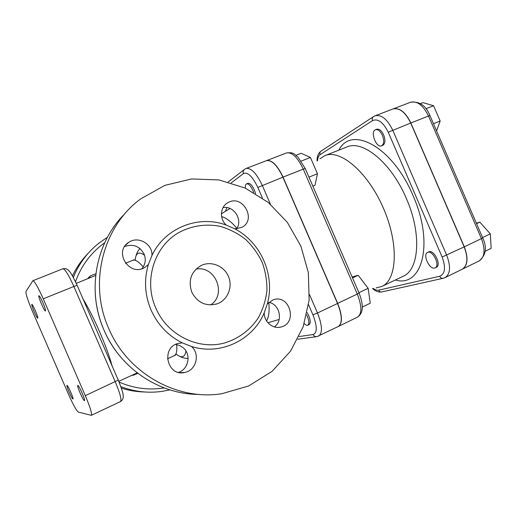 <?xml version="1.0" encoding="UTF-8"?>
<svg xmlns="http://www.w3.org/2000/svg" width="517" height="517" viewBox="0 0 517 517"><rect width="100%" height="100%" fill="white"/><g stroke="black" fill="none" stroke-linecap="round" stroke-linejoin="round"><path stroke-width="0.78" d="M253.653 192.421C251.391 186.559 249.045 183.69 246.615 183.819C245.601 184.298 245.207 185.752 245.42 188.175M246.615 183.819L248.037 183.264C250.919 183.361 253.427 186.792 255.572 193.545M312.863 186.146L315.027 185.267L317.457 173.738L308.972 177.15M301.178 161.091L310.426 157.472L317.457 173.738M295.976 155.307L301.198 153.284L310.426 157.472M304.255 323.577C305.715 325.07 306.917 325.62 307.848 325.232C309.534 323.72 309.147 320.275 306.697 314.898M307.201 312.649C310.387 318.634 311.066 322.608 309.224 324.573L307.848 325.232M352.529 277.913L358.184 275.277L368.149 288.305L370.256 303.208L362.372 307.027M352.122 276.963L358.184 275.277M358.921 292.693L368.149 288.305M118.27 380.111L85.305 395.654C90.184 407.222 92.194 413.781 91.354 415.332L78.345 412.114C76.419 410.653 73.091 404.604 68.354 393.98L32.319 311.021C27.776 300.306 25.656 293.792 25.947 291.491L32.862 280.731C34.6 281.196 38.058 287.219 43.247 298.8L77.078 285.222M434.7 268.032L435.172 267.864C440.581 265.751 432.574 249.575 427.546 252.451C422.383 254.429 429.407 269.751 434.7 268.032M427.546 252.451L428.755 251.882C433.789 249 441.796 265.163 436.374 267.283L435.172 267.864M476.577 223.667L479.841 222.136L490.303 233.871L491.15 248.354L485.082 251.307M476.39 223.228L479.841 222.136M482.568 237.562L490.303 233.871M382.444 135.428C380.318 131.085 377.998 129.185 375.478 129.728C369.907 131.505 376.298 148.347 381.572 145.82C384.053 144.165 384.344 140.702 382.444 135.428M375.478 129.728L376.719 129.244C379.245 128.694 381.572 130.594 383.692 134.937C385.592 140.204 385.301 143.668 382.806 145.329L381.572 145.82M433.453 123.692L440.167 121.01L436.574 130.93M425.93 108.732L433.589 105.746L440.167 121.01M420.392 103.626L422.984 102.631L433.589 105.746M270.436 204.254L262.261 185.357C256.529 173.305 251.133 167.682 246.073 168.484L266.417 160.671C271.716 159.759 277.215 165.266 282.909 177.176L257.828 187.451L262.384 197.985M308.591 304.791L312.908 314.775C317.296 326.188 317.373 332.774 313.14 334.531C313.987 336.179 315.254 336.884 316.947 336.638L338.267 326.518C342.506 323.312 342.254 315.628 337.523 303.466L282.909 177.176M439.708 276.265C440.536 277.881 441.725 278.547 443.269 278.269L445.111 277.616C450.404 273.971 450.934 266.513 446.701 255.236L392.7 130.122C387.323 119.188 381.462 114.412 375.109 115.802L392.933 108.984C399.454 107.523 405.38 112.202 410.724 123.02L388.248 132.216L442.125 257.027C445.945 267.522 445.137 273.932 439.708 276.265L378.657 290.179C377.074 290.502 375.271 289.908 373.242 288.389M445.111 277.616L462.23 269.221C467.698 265.505 468.344 258.061 464.169 246.887L410.724 123.02M266.494 160.638L266.572 160.606C271.877 159.701 277.37 165.207 283.064 177.118L337.679 303.395C342.409 315.551 342.655 323.235 338.415 326.447L338.338 326.479M392.998 108.958L393.069 108.932C399.589 107.471 405.522 112.144 410.86 122.968L464.305 246.822C468.473 257.996 467.827 265.441 462.36 269.163L462.295 269.189M376.13 287.95L381.863 286.444C397.179 279.884 399.04 243.895 383.33 208.015C367.787 172.058 340.192 148.89 324.947 155.623L319.939 158.79M266.546 320.928C268.853 317.16 269.596 310.969 268.795 302.355C279.632 304.028 283.426 320.663 274.359 326.906M236.928 228.307C231.151 221.631 226.052 217.728 221.638 216.597M31.821 304.442L31.854 304.416C32.597 303.699 38.794 318.142 37.741 318.155C37.004 318.84 31.007 304.959 31.821 304.442M42.872 302.619C44.908 307.466 45.761 310.258 45.438 310.982C44.481 311.783 37.67 295.86 38.924 295.737C39.589 295.931 40.908 298.225 42.872 302.619M84.433 400.656C83.237 400.817 76.587 385.617 77.789 385.495C78.7 384.596 85.757 400.539 84.497 400.649L84.433 400.656M69.084 392.112C67.404 388.151 66.687 385.895 66.926 385.346C67.649 384.583 73.989 398.956 72.955 399.014C72.302 398.73 71.016 396.429 69.084 392.112M85.305 395.654L43.247 298.8M87.638 278.721L90.766 275.639L95.852 273.81M137.8 373.326L133.586 375.155L131.648 375.394M141.975 268.672C145.445 264.245 146.149 259.366 144.081 254.034C139.635 246.144 133.16 243.636 124.655 246.506M178.565 372.376C188.608 369.235 191.387 354.41 183.276 347.812L179.677 345.511L175.554 344.432M236.573 228.876C243.1 220.003 233.949 205.501 223.092 207.556M121.359 388.099C128.972 390.542 136.727 391.834 144.631 391.983M87.929 253.569C81.55 260.103 76.4 267.56 72.477 275.936M92.045 276.925L87.955 278.275M234.841 228.863L226.252 225.076C219.337 219.046 220.126 206.962 227.642 202.845C242.363 193.39 257.395 219.996 241.607 227.486L234.841 228.863C261.066 242.447 275.335 275.438 267.321 303.899L273.228 299.782C289.604 293.734 298.083 323.073 281.061 326.99C272.989 329.445 263.903 321.82 264.226 312.772L267.321 303.899M182.327 342.874L191.4 346.448C200.441 353.77 196.279 370.463 184.782 372.44C167.334 376.983 160.548 347.779 177.99 343.456L182.327 342.874C168.141 335.759 157.704 324.792 151.029 309.961C144.766 294.955 143.881 279.82 148.366 264.555L144.605 267.554C129.237 276.925 113.294 251.54 128.817 242.311C138.168 235.629 152.761 244.024 151.953 255.463L148.366 264.555M108.686 328.405C127.583 373.507 177.292 400.959 221.896 393.708L248.703 385.941L272.084 371.329L290.58 351.108L303.143 326.802L309.14 300.073L308.352 272.64L300.907 246.182L287.297 222.31L268.323 202.496L245.09 188.02L218.982 179.935L191.613 178.947L164.8 185.377L140.469 199.045C103.193 226.317 88.174 282.831 108.686 328.405M191.807 292.234C187.962 280.466 191.109 271.541 201.249 265.46C211.22 260.626 224.178 265.99 228.495 276.556C232.986 287.045 227.706 300.047 217.269 303.77C206.083 306.723 197.597 302.878 191.807 292.234M210.697 304.933C227.112 294.225 215.221 265.221 196.014 269.131M155.779 307.925C167.043 335.061 198.444 350.455 224.843 342.887C238.667 338.661 250.377 329.827 258.319 317.839C262.882 309.379 265.751 300.345 266.927 290.728C267.082 281.022 265.512 271.587 262.222 262.41C258.002 253.627 252.38 245.885 245.368 239.19C237.697 233.283 229.257 228.986 220.035 226.31C205.928 223.564 191.419 225.722 178.72 232.618C154.325 246.383 143.403 280.628 155.779 307.925M313.14 334.531L299.059 336.541M231.306 182.824L243.488 173.55C247.714 171.78 252.496 176.413 257.828 187.451M226.827 207.582L225.509 211.233M317.587 160.658C317.768 157.691 318.601 155.695 320.094 154.667L372.511 120.616C377.972 118.348 383.22 122.212 388.248 132.216M395.382 279.981C421.866 288.072 434.597 243.985 413.025 195.562C392.455 146.324 351.088 125.049 338.893 150.137M410.86 122.968L428.522 116.008L481.424 238.641L482.71 237.891L429.944 115.562C425.943 105.565 419.474 101.132 410.537 102.256C417.219 100.718 423.216 105.3 428.522 116.008L429.963 115.608M464.305 246.822L481.424 238.641C485.534 249.717 484.772 257.149 479.149 260.93C486.019 255.172 487.208 247.494 482.71 237.891L482.691 237.839M320.094 154.667C319.558 153.148 319.874 151.972 321.031 151.132L373.339 116.726M443.037 278.32L381.83 291.911C380.441 292.163 379.381 291.582 378.657 290.179M464.169 246.887L442.125 257.027M375.109 115.802L373.52 116.603C372.234 117.54 371.891 118.878 372.511 120.616M324.947 155.623L346.849 147.002C362.598 139.558 391.285 162.661 406.33 198.444C421.93 233.671 419.151 269.88 403.098 276.298L381.863 286.444M266.572 160.606L286.496 152.954C292.027 151.953 297.624 157.336 303.279 169.111L305.256 168.555M283.064 177.118L303.279 169.111L357.292 294.057L359.037 292.971M337.679 303.395L357.292 294.057C361.952 306.103 362.049 313.78 357.583 317.089C363.322 313.231 363.819 305.217 359.069 293.036L305.224 168.49L298.044 157.207C294.38 154.661 294.561 151.953 286.496 152.954M112.118 365.939C107.038 347.185 93.441 315.861 83.127 299.149M143.235 266.94C138.64 261.615 135.176 259.398 132.843 260.297L125.482 263.295M167.443 358.817L174.319 355.631C176.439 354.61 177.221 350.927 176.659 344.587M221.425 213.78L230.052 208.506M279.167 319.454L267.909 322.757M175.929 353.874C181.564 358.514 184.905 357.544 185.946 350.972M318.692 336.076C322.692 332.974 322.291 325.277 317.477 312.998L312.908 314.775M337.523 303.466L317.477 312.998L309.528 294.619M246.073 168.484L244.606 169.279C243.223 170.345 242.854 171.773 243.488 173.55M62.9 268.769C65.019 269.066 68.658 274.915 73.808 286.321L115.259 381.798C120.022 393.224 121.786 399.79 120.558 401.509C122.775 399.996 123.621 397.87 123.111 395.143C123.35 393.902 121.747 388.913 118.303 380.182L77.052 285.164C72.91 276.459 70.312 271.806 69.259 271.199C67.662 269.014 65.543 268.2 62.9 268.769L32.862 280.731M119.097 382.069C133.735 388.422 148.767 390.367 164.186 387.912M104.705 242.744C91.024 252.542 81.298 265.551 75.514 281.771M73.317 277.442C79.056 263.36 87.812 251.76 99.587 242.647L107.407 237.329M169.912 389.87L161.815 391.414C147.901 393.314 134.246 391.718 120.855 386.638M191.4 346.448C220.623 355.825 252.955 340.012 264.226 312.772M226.252 225.076C198.696 214.717 165.065 227.629 151.953 255.463M198.98 394.406C159.805 394.581 120.293 368.64 104.04 330.227C86.397 290.696 95.826 242.053 124.92 213.702M144.534 255.236C138.795 251.172 135.693 252.865 135.228 260.316M393.069 108.932L410.537 102.256M462.36 269.163L479.149 260.93M320.857 151.248C318.201 153.362 316.94 156.632 317.083 161.052M381.604 291.963C378.489 292.389 375.471 291.233 372.531 288.492M338.415 326.447L357.583 317.089M95.664 275.451L76.257 283.361M137.16 372.841L118.794 381.346M179.735 356.316C182.747 357.945 185.538 358.617 188.11 358.346M174.319 355.631L175.677 355.069M297.721 339.236L316.43 336.703M244.224 169.576L228.223 181.952M91.354 415.332L120.558 401.509M131.977 375.239L133.586 375.155M88.446 277.668L90.766 275.639M226.2 203.84L227.642 202.845M279.096 327.351L281.061 326.99M180.336 372.679L184.782 372.44M125.851 244.909L128.817 242.311M215.835 304.235L217.269 303.77M200.422 265.88L201.249 265.46M118.542 354.449C112.667 347.017 107.833 338.939 104.033 330.221C99.044 318.646 96.123 306.607 95.277 294.102M132.843 260.297L134.181 259.689M140.004 248.599C138.201 250.247 136.876 252.671 136.036 255.87"/></g></svg>
